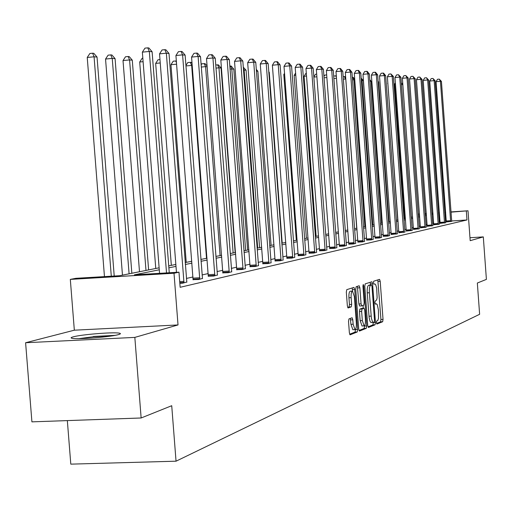 <?xml version="1.0" encoding="UTF-8"?>
<svg xmlns="http://www.w3.org/2000/svg" width="512" height="512" viewBox="0 0 512 512"><rect width="100%" height="100%" fill="white"/><g stroke="black" fill="none" stroke-linecap="round" stroke-linejoin="round"><path stroke-width="0.77" d="M376.397 322.707L376.89 324.058L382.656 321.734L383.034 319.405L380.205 281.318L379.552 279.366L373.702 281.197L373.427 282.816L373.894 284.198L374.842 283.93L375.61 284.55L376.704 288.115L377.12 297.805L376.653 299.917L375.187 301.133L374.912 302.771L375.366 304.141L376.538 303.878L377.293 304.787L378.426 310.048L378.509 318.266L377.798 320.429L376.672 321.056L376.397 322.707M73.261 336.838C81.235 334.547 112.781 331.981 119.021 333.114C121.037 333.427 120.864 333.92 118.502 334.598C111.226 336.851 79.142 339.526 72.646 338.413C70.406 338.086 70.611 337.562 73.261 336.838M25.6 342.739L134.835 337.395L178.016 324.941L74.336 330.195L25.6 342.739L31.917 421.856L141.139 417.984L171.725 405.709L176.038 461.19L479.622 314.298L477.344 283.021L486.4 279.386L483.309 236.896L469.971 237.728M141.139 417.984L134.835 337.395M348.96 318.912L348.518 321.395L349.376 332.813L350.074 334.842L357.248 331.968L357.677 329.504L354.682 289.446L353.978 287.398L346.771 289.651L346.323 292.102L347.36 305.907L348.077 307.962L351.219 306.88L351.654 304.422L351.149 297.638C350.976 293.696 351.418 291.514 352.461 291.098L354.362 296.57L356.333 322.982C356.506 327.002 356.051 329.21 354.982 329.606L353.133 324.218L352.8 319.789L352.102 317.76L348.96 318.912M450.97 211.91L468.006 210.778L470.189 240.678L483.309 236.896M468.006 210.778L450.989 212.154M159.277 269.779L134.394 274.835L178.976 272.186L180.147 287.296L466.976 219.968L466.33 211.13M178.976 272.186L174.01 273.242L70.317 279.392L75.93 278.31L119.635 275.712L159.123 267.802M178.016 324.941L174.01 273.242M367.718 325.504L368.448 327.456L375.059 324.794L375.456 322.426L372.576 283.75L371.904 281.766L365.203 283.866L364.794 286.227L367.718 325.504M366.31 328.32L359.469 331.078L358.714 329.094L355.725 289.114L356.154 286.707L359.181 285.76L359.872 287.789L361.075 303.878L361.76 305.888L363.763 305.19L364.173 302.797L362.931 286.144L363.258 284.48L363.738 285.888L366.72 325.901L366.31 328.32L364.16 328.422L358.97 330.502M67.341 420.602L70.797 464.141L176.038 461.19M403.648 215.187L404.32 215.059M74.336 330.195L70.317 279.392M418.214 214.086L419.462 214.003M425.165 213.626L426.304 213.549M431.904 213.178L432.941 213.107M438.451 212.742L439.386 212.678M444.8 212.32L445.645 212.262M426.323 213.792L425.184 213.862M419.482 214.246L418.227 214.33M404.333 215.251L403.661 215.296M168.717 265.882L175.846 264.448M185.171 262.579L191.802 261.254M200.87 259.437L207.04 258.202M215.872 256.429L221.606 255.283M230.208 253.555L235.552 252.486M243.93 250.81L248.902 249.811M257.082 248.173L261.709 247.245M269.69 245.645L273.997 244.787M281.786 243.226L285.798 242.419M293.408 240.896L297.139 240.147M304.576 238.656L308.051 237.958M315.328 236.506L318.554 235.859M325.67 234.432L328.672 233.83M335.635 232.435L338.426 231.872M345.248 230.509L347.834 229.99M354.515 228.653L356.915 228.173M363.462 226.861L365.683 226.413M372.102 225.126L374.163 224.717M380.454 223.45L382.355 223.072M388.531 221.837L390.285 221.485M396.352 220.269L397.965 219.942M403.917 218.752L405.395 218.458M402.829 84.576L401.459 84.698L411.245 217.286L412.602 217.011M418.342 215.859L419.584 215.616M425.229 214.483L426.355 214.253M439.405 212.922L438.47 213.05M433.018 214.157L431.994 214.368M426.445 215.494L425.318 215.718M419.674 216.87L418.432 217.12M412.691 218.285L411.334 218.56M405.491 219.75L404.013 220.051M398.061 221.261L396.448 221.587M390.387 222.822L388.634 223.174M382.458 224.429L380.557 224.819M374.266 226.093L372.211 226.515M365.792 227.814L363.565 228.269M357.024 229.6L354.624 230.086M347.942 231.443L345.357 231.968M338.534 233.357L335.75 233.92M328.787 235.334L325.786 235.949M318.669 237.395L315.443 238.048M308.166 239.526L304.698 240.23M297.261 241.741L293.53 242.502M285.92 244.045L281.914 244.864M274.125 246.445L269.811 247.322M261.837 248.941L257.21 249.882M249.037 251.539L244.064 252.55M235.686 254.253L230.342 255.341M221.747 257.088L216.006 258.253M207.181 260.045L201.018 261.299M191.949 263.142L185.318 264.486M175.994 266.381L168.87 267.834M445.664 212.506L444.819 212.563M440.051 221.715L439.117 221.856M433.677 223.072L432.653 223.302M427.11 224.544L425.984 224.794M420.352 226.054L419.117 226.336M413.382 227.616L412.026 227.923M406.189 229.229L404.71 229.562M398.771 230.893L397.165 231.251M391.11 232.608L389.363 232.998M383.194 234.381L381.299 234.803M375.014 236.211L372.966 236.672M366.554 238.106L364.339 238.598M357.805 240.064L355.405 240.602M348.736 242.093L346.157 242.675M339.347 244.198L336.563 244.819M329.613 246.374L326.618 247.046M319.514 248.64L316.294 249.357M309.03 250.982L305.568 251.763M298.144 253.421L294.419 254.259M286.822 255.962L282.822 256.858M275.046 258.598L270.746 259.558M262.784 261.344L258.163 262.374M250.003 264.205L245.043 265.312M236.672 267.187L231.341 268.384M222.758 270.304L217.03 271.584M208.224 273.562L202.067 274.938M193.011 276.966L186.4 278.445M439.603 221.747L438.957 212.947M466.976 219.968L451.648 220.966M446.298 221.312L445.466 221.363M186.784 282.029L182.816 283.142L179.834 283.315M202.438 278.445L198.656 279.507L193.088 279.642M217.395 275.021L213.779 276.038L208.294 276.173M231.699 271.744L228.237 272.717L222.835 272.864M245.382 268.608L242.067 269.542L236.749 269.69M258.496 265.606L255.322 266.496L250.08 266.65M271.072 262.726L268.026 263.584L262.854 263.738M283.136 259.962L280.211 260.781L275.123 260.947M294.726 257.306L291.917 258.093L286.899 258.259M305.869 254.752L303.168 255.514L298.221 255.68M316.589 252.301L313.984 253.03L309.107 253.197M326.906 249.933L324.397 250.637L319.59 250.81M336.851 247.654L334.432 248.333L329.69 248.506M346.432 245.459L344.102 246.112L339.424 246.291M355.68 243.341L353.427 243.974L348.813 244.147M364.602 241.299L362.432 241.907L357.875 242.086M373.222 239.322L371.123 239.91L366.63 240.09M381.555 237.414L379.526 237.978L375.091 238.163M389.613 235.565L387.648 236.115L383.27 236.294M397.408 233.779L391.181 234.496M404.954 232.051L398.842 232.749M412.262 230.374L406.266 231.059M419.341 228.755L413.453 229.414M426.208 227.181L420.422 227.827M432.87 225.651L427.187 226.291M439.334 224.173L433.747 224.794M445.613 222.733L440.115 223.341M451.706 221.331L446.298 221.933M120.218 333.939L120.173 333.395M376.512 323.462L380.563 321.837L380.941 319.507L377.811 279.904M370.541 285.03L370.144 282.31M367.968 326.893L372.941 324.896L373.325 322.374M374.227 322.022L374.502 320.365L371.974 286.368L371.507 284.979L370.662 285.242C369.6 286.01 369.178 288.512 369.376 292.749L371.366 318.214L372.634 322.01L373.21 322.381L374.227 322.022M369.402 285.101L371.469 284.986M371.296 322.451L370.694 322.31L369.952 321.114L369.133 317.645L367.245 292.864C367.04 288.627 367.469 286.125 368.531 285.363L369.344 285.101M361.728 305.882L359.59 306.003L358.906 303.994L357.382 286.317M363.034 305.446L363.245 308.288M364.544 325.677L364.57 326.01L366.72 325.901M362.323 320.57L364.115 325.875C365.146 325.478 365.581 323.315 365.408 319.379L364.73 310.24L364.051 308.25L362.054 308.96L361.638 311.373L362.323 320.57L360.154 320.678L362.054 325.978M361.926 308.365L363.987 308.256M360.154 320.678L359.469 311.482L359.885 309.069L361.83 308.371M364.16 328.422L364.57 326.01M352.896 329.709L350.931 324.326L350.31 318.406M352.39 291.098L350.266 291.213C349.216 291.635 348.774 293.811 348.941 297.754L351.149 297.638M347.667 307.462L349.011 306.995L349.446 304.538L348.941 297.754M352.608 291.123L352.166 287.955M349.638 334.246L355.059 332.07L355.469 329.363M401.459 84.698L402.688 82.662M450.65 221.651L440.435 81.293L441.427 81.395L451.718 221.402M446.298 222.003L436.077 81.677L440.435 81.293L439.258 79.117L441.427 81.395M436.077 81.677L437.517 79.27L439.258 79.117M395.469 84.038L394.643 84.109L404.582 218.618M394.643 84.109L395.379 82.886M387.866 83.482L397.728 219.994M387.629 83.501L387.84 83.149M444.525 223.053L434.144 80.653L435.168 80.755L445.626 222.803M440.115 223.418L429.728 81.037L434.144 80.653L432.954 78.445L435.168 80.755M429.728 81.037L431.194 78.598L432.954 78.445M438.214 224.506L427.667 79.987L428.717 80.096L439.347 224.243M433.741 224.87L423.194 80.378L427.667 79.987L426.47 77.747L428.717 80.096M423.194 80.378L424.678 77.907L426.47 77.747M78.893 338.643L93.6 336.704L112.896 335.738M115.034 335.366L93.248 336.48M431.718 225.997L420.998 79.302L422.08 79.411L432.883 225.728M427.181 226.368L416.461 79.699L420.998 79.302L419.782 77.03L422.08 79.411M416.461 79.699L417.971 77.19L419.782 77.03M389.062 221.728L378.701 81.933L378.157 81.882M378.112 81.203L378.701 81.933M425.024 227.533L414.125 78.598L415.238 78.714L426.227 227.258M420.422 227.91L409.523 79.002L414.125 78.598L412.896 76.294L415.238 78.714M409.523 79.002L411.059 76.454L412.896 76.294M381.664 223.213L371.123 81.261L369.888 81.152M369.773 79.597L371.123 81.261M418.118 229.12L407.034 77.869L408.186 77.99L419.36 228.832M413.453 229.504L402.368 78.285L407.034 77.869L405.798 75.533L408.186 77.99M402.368 78.285L403.93 75.693L405.798 75.533M374.035 224.742L363.315 80.576L362.035 80.461L372.787 224.992M361.171 78.125L363.315 80.576M361.222 78.867L362.035 80.461L361.35 80.525M410.995 230.752L399.725 77.12L400.909 77.242L412.275 230.458M406.259 231.142L394.989 77.542L399.725 77.12L398.47 74.746L400.909 77.242M394.989 77.542L396.576 74.912L398.47 74.746M354.765 79.821L353.933 79.744L364.877 226.573M352.32 77.376L353.242 77.389L354.72 79.206M352.717 77.344L353.933 79.744L352.512 79.872M403.648 232.442L392.173 76.352L393.402 76.474L404.966 232.141M398.842 232.838L387.373 76.774L392.173 76.352L390.912 73.933L393.402 76.474M387.373 76.774L388.992 74.106L390.912 73.933M345.786 79.027L356.704 228.211M343.168 76.672L344.883 76.614L345.677 77.587M344.339 76.563L345.574 79.008L343.36 79.206M396.058 234.182L384.384 75.552L385.651 75.68L397.421 233.869M391.181 234.586L379.507 75.987L384.384 75.552L383.104 73.094L383.616 73.152L385.651 75.68M379.507 75.987L381.158 73.274L383.104 73.094M333.69 76.013L336.314 75.885M336.493 78.285L333.875 78.515M336.41 77.203L335.686 75.763M388.218 235.981L376.333 74.726L377.638 74.861L389.626 235.661M383.264 236.39L371.379 75.168L376.333 74.726L375.04 72.23L375.565 72.288L377.638 74.861M371.379 75.168L373.062 72.41L375.04 72.23M323.942 76.435L324.762 75.11L326.669 74.938M326.867 77.555L324.045 77.811M380.115 237.843L368.006 73.875L369.363 74.01L381.574 237.51M375.085 238.259L362.976 74.323L368.006 73.875L366.707 71.334L367.245 71.398L369.363 74.01M362.976 74.323L364.691 71.52L366.707 71.334M313.837 76.915L315.488 74.259L316.685 74.15M316.883 76.806L313.85 77.082M371.738 239.77L359.398 72.992L360.8 73.133L373.242 239.424M366.624 240.192L354.291 73.446L359.398 72.992L358.08 70.413L358.643 70.47L360.8 73.133M354.291 73.446L356.038 70.598L358.08 70.413M306.534 76.038L304.096 76.256L316.141 236.339M304.096 76.256L305.888 73.376L306.33 73.331M363.066 241.76L350.49 72.077L351.936 72.224L364.621 241.402M357.875 242.189L345.299 72.544L350.49 72.077L349.158 69.453L349.741 69.517L351.936 72.224M345.299 72.544L347.085 69.645L349.158 69.453M295.782 75.245L294.125 75.392L306.406 238.291M294.125 75.392L295.616 73.005M354.086 243.821L341.267 71.13L342.765 71.283L355.699 243.45M348.806 244.262L335.994 71.61L341.267 71.13L339.923 68.467L340.525 68.531L342.765 71.283M335.994 71.61L337.811 68.659L339.923 68.467M284.621 74.426L283.795 74.496L296.326 240.307M283.795 74.496L284.538 73.312M344.781 245.958L331.706 70.15L333.261 70.31L346.451 245.574M339.418 246.406L326.349 70.637L331.706 70.15L330.349 67.437L330.976 67.507L333.261 70.31M326.349 70.637L328.205 67.635L330.349 67.437M335.136 248.173L321.798 69.139L323.411 69.299L336.87 247.776M329.683 248.627L316.346 69.632L321.798 69.139L320.422 66.374L321.069 66.445L323.411 69.299M316.346 69.632L318.246 66.573L320.422 66.374M282.189 243.142L269.242 72.262L268.826 72.23M268.787 71.718L269.242 72.262M325.133 250.47L311.514 68.083L313.19 68.256L326.931 250.054M319.584 250.931L305.971 68.589L311.514 68.083L310.131 65.267L310.803 65.344L313.19 68.256M305.971 68.589L307.91 65.472L310.131 65.267M271.098 245.363L257.875 71.264L256.429 71.136M256.294 69.363L257.875 71.264M314.746 252.851L300.838 66.989L302.579 67.168L316.614 252.422M309.101 253.325L295.2 67.507L300.838 66.989L299.437 64.122L300.134 64.198L302.579 67.168M295.2 67.507L297.184 64.333L299.437 64.122M259.584 247.674L246.074 70.221L244.141 70.048L257.696 248.051M243.29 67.194L246.074 70.221M243.386 68.435L244.141 70.048L243.514 70.106M303.955 255.328L289.747 65.85L291.558 66.035L305.894 254.886M298.214 255.814L284.013 66.381L289.747 65.85L288.333 62.931L289.056 63.008L291.558 66.035M284.013 66.381L286.042 63.142L288.333 62.931M247.616 250.067L233.805 69.139L231.795 68.96L245.658 250.464M229.818 66.054L231.238 66.074L233.805 69.139M230.432 65.997L231.795 68.96L230.054 69.12M292.736 257.907L278.221 64.672L280.096 64.864L294.758 257.44M286.893 258.4L272.378 65.21L278.221 64.672L276.787 61.696L277.542 61.773L280.096 64.864M272.378 65.21L274.451 61.907L276.787 61.696M235.168 252.563L221.05 68.013L218.957 67.827L233.133 252.973M215.763 64.979L218.419 64.883L221.05 68.013M217.581 64.806L218.957 67.827L216 68.096M281.069 260.589L266.221 63.443L268.173 63.642L283.168 260.102M275.11 261.088L260.269 63.994L266.221 63.443L264.774 60.403L265.562 60.486L268.173 63.642M260.269 63.994L262.4 60.627L264.774 60.403M207.142 66.784L205.587 66.643L220.09 255.584M201.146 64.832L201.818 63.789L205.075 63.648L207.085 66.029M204.198 63.565L205.587 66.643L201.318 67.04M268.915 263.379L253.722 62.157L255.763 62.368L271.104 262.874M262.848 263.891L247.667 62.726L253.722 62.157L252.262 59.066L253.082 59.149L255.763 62.368M247.667 62.726L249.843 59.29L252.262 59.066M192.205 65.466L191.661 65.414L206.509 258.304M185.926 65.459L187.834 62.502L191.174 62.355L192.045 63.386M190.259 62.272L191.661 65.414L185.958 65.946M256.25 266.285L240.698 60.826L242.822 61.043L258.528 265.76M250.067 266.81L234.528 61.402L240.698 60.826L239.226 57.664L240.077 57.754L242.822 61.043M234.528 61.402L236.762 57.894L239.226 57.664M176.589 64.186L170.95 64.717L186.227 262.368M170.95 64.717L173.254 61.158L176.339 60.986M176.461 62.598L175.725 60.928M243.04 269.318L227.117 59.43L229.331 59.661L245.421 268.768M236.742 269.856L220.819 60.026L227.117 59.43L225.626 56.205L226.515 56.301L229.331 59.661M220.819 60.026L223.11 56.442L225.626 56.205M160.237 62.957L155.667 63.392L171.328 265.357M155.667 63.392L158.035 59.757L159.974 59.571M229.248 272.486L212.928 57.978L215.245 58.214L231.731 271.91M222.822 273.037L206.515 58.586L212.928 57.978L211.43 54.682L212.358 54.784L215.245 58.214M206.515 58.586L208.864 54.925L211.43 54.682M143.104 61.683L139.706 62.003L155.763 268.474M139.706 62.003L142.138 58.298L142.835 58.227M214.835 275.795L198.106 56.461L200.525 56.71L217.434 275.194M208.282 276.358L191.558 57.082L198.106 56.461L196.589 53.094L197.562 53.197L200.525 56.71M191.558 57.082L193.971 53.344L196.589 53.094M148.621 269.907L132.282 60.173L129.581 59.93L123.021 60.557L139.494 271.731M123.021 60.557L125.517 56.762L128.141 56.512L129.581 59.93L145.984 270.432M128.141 56.512L129.222 56.614L132.282 60.173M199.763 279.251L182.592 54.874L185.126 55.13L202.483 278.63M193.075 279.834L175.917 55.507L182.592 54.874L181.069 51.424L182.086 51.539L185.126 55.13M175.917 55.507L178.4 51.686L181.069 51.424M131.846 273.267L115.078 58.65L112.243 58.4L105.549 59.046L122.464 275.149M105.549 59.046L108.115 55.162L110.79 54.906L112.243 58.4L129.088 273.818M110.79 54.906L111.93 55.008L115.078 58.65M183.981 282.88L166.355 53.203L169.005 53.478L186.829 282.221M176.454 272.339L159.533 53.862L166.355 53.203L164.813 49.683L165.875 49.798L169.005 53.478M159.533 53.862L162.086 49.946L164.813 49.683M114.214 276.038L97.043 57.056L94.074 56.794L87.238 57.459L104.461 276.614M87.238 57.459L89.882 53.485L92.614 53.216L94.074 56.794L111.29 276.211M92.614 53.216L93.805 53.325L97.043 57.056M166.515 272.928L149.325 51.462L152.109 51.744L169.254 272.768M159.552 273.344L142.362 52.134L149.325 51.462L147.77 47.859L148.89 47.974L152.109 51.744M142.362 52.134L144.992 48.128L147.77 47.859M375.155 303.91L376.166 303.859M378.112 281.44L380.205 281.318M380.941 319.507L383.034 319.405M380.563 321.837L382.656 321.734M370.458 283.866L372.576 283.75M373.331 322.528L375.456 322.426M372.941 324.896L375.059 324.794M368.531 285.363L370.662 285.242M367.245 292.864L369.376 292.749M368.986 316.237L371.123 316.128M357.709 287.91L359.872 287.789M358.906 303.994L361.075 303.878M362.918 285.933L363.738 285.888M359.885 309.069L362.054 308.96M359.469 311.482L361.638 311.373M350.598 319.898L352.8 319.789M350.931 324.326L353.133 324.218M349.446 304.538L351.654 304.422M349.011 306.995L351.219 306.88M352.493 289.568L354.682 289.446M355.488 329.613L357.677 329.504M355.059 332.07L357.248 331.968M450.656 221.382L446.304 221.664M450.637 220.71L446.285 220.998M444.531 222.784L440.115 223.072M444.512 222.106L440.096 222.394M438.221 224.23L433.747 224.518M438.202 223.539L433.728 223.827M431.725 225.715L427.187 226.01M431.706 225.018L427.168 225.312M425.03 227.251L420.429 227.546M425.011 226.541L420.41 226.835M418.125 228.832L413.459 229.133M418.106 228.109L413.44 228.41M411.002 230.464L406.272 230.765M410.982 229.728L406.253 230.029M403.654 232.147L398.854 232.448M403.635 231.398L398.829 231.706M396.064 233.882L391.194 234.189M396.045 233.126L391.174 233.434M388.23 235.68L383.277 235.987M388.211 234.906L383.258 235.219M380.128 237.53L375.098 237.85M380.102 236.749L375.078 237.069M371.744 239.45L366.637 239.77M371.725 238.656L366.618 238.976M363.072 241.434L357.888 241.76M363.053 240.627L357.869 240.947M354.093 243.494L348.826 243.821M354.074 242.669L348.806 242.995M344.794 245.619L339.437 245.952M344.774 244.781L339.418 245.114M335.149 247.827L329.702 248.166M335.13 246.976L329.683 247.309M325.146 250.118L319.603 250.464M325.126 249.248L319.584 249.587M314.758 252.499L309.12 252.845M314.739 251.61L309.107 251.955M303.968 254.97L298.234 255.322M303.955 254.061L298.221 254.413M292.755 257.536L286.912 257.894M292.736 256.614L286.899 256.966M281.082 260.211L275.136 260.57M281.069 259.264L275.123 259.622M268.934 262.989L262.874 263.354M268.915 262.029L262.861 262.394M256.269 265.894L250.099 266.259M256.256 264.909L250.086 265.274M243.059 268.915L236.768 269.286M243.046 267.91L236.755 268.282M229.274 272.07L222.861 272.448M229.261 271.046L222.848 271.424M214.861 275.373L208.32 275.757M214.848 274.323L208.307 274.707M199.789 278.822L193.114 279.213M199.776 277.747L193.107 278.138M184.006 282.438L179.789 282.682M184 281.338L179.699 281.581M375.142 303.891L376.262 303.834M369.382 285.094L371.507 284.979M371.078 322.483L373.21 322.381M359.59 306.003L361.76 305.888M361.952 325.984L364.115 325.875M361.894 308.358L364.051 308.25M352.781 329.715L354.982 329.606"/></g></svg>
